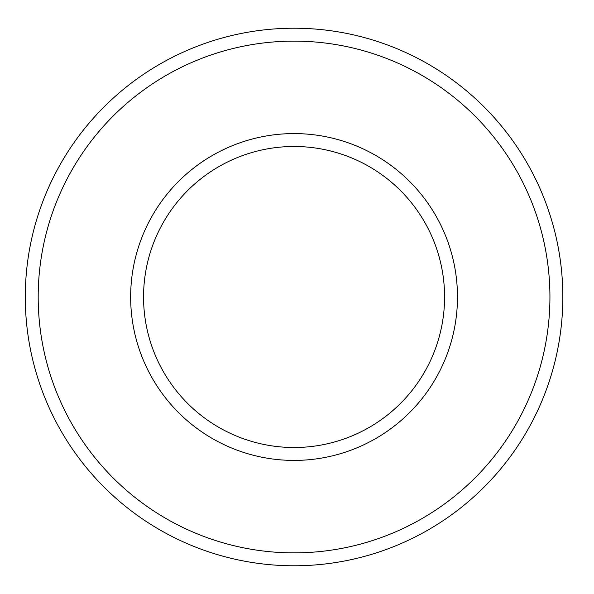 <?xml version="1.0" encoding="UTF-8"?>
<svg xmlns="http://www.w3.org/2000/svg" width="594" height="594" viewBox="0 0 594 594"><rect width="100%" height="100%" fill="white"/><g stroke="black" fill="none" stroke-linecap="round" stroke-linejoin="round"><path stroke-width="0.89" d="M562.837 297A268.77 268.77 0 0 0 159.675 64.234A268.77 268.77 0 0 0 159.675 529.766A268.77 268.77 0 0 0 562.837 297M549.933 297A255.873 255.873 0 0 0 166.127 75.408A255.873 255.873 0 0 0 166.127 518.592A255.873 255.873 0 0 0 549.933 297M457.477 297A163.417 163.417 0 0 0 212.355 155.48A163.417 163.417 0 0 0 212.355 438.521A163.417 163.417 0 0 0 457.477 297M444.579 297A150.512 150.512 0 0 0 218.807 166.654A150.512 150.512 0 0 0 218.807 427.346A150.512 150.512 0 0 0 444.579 297"/></g></svg>
